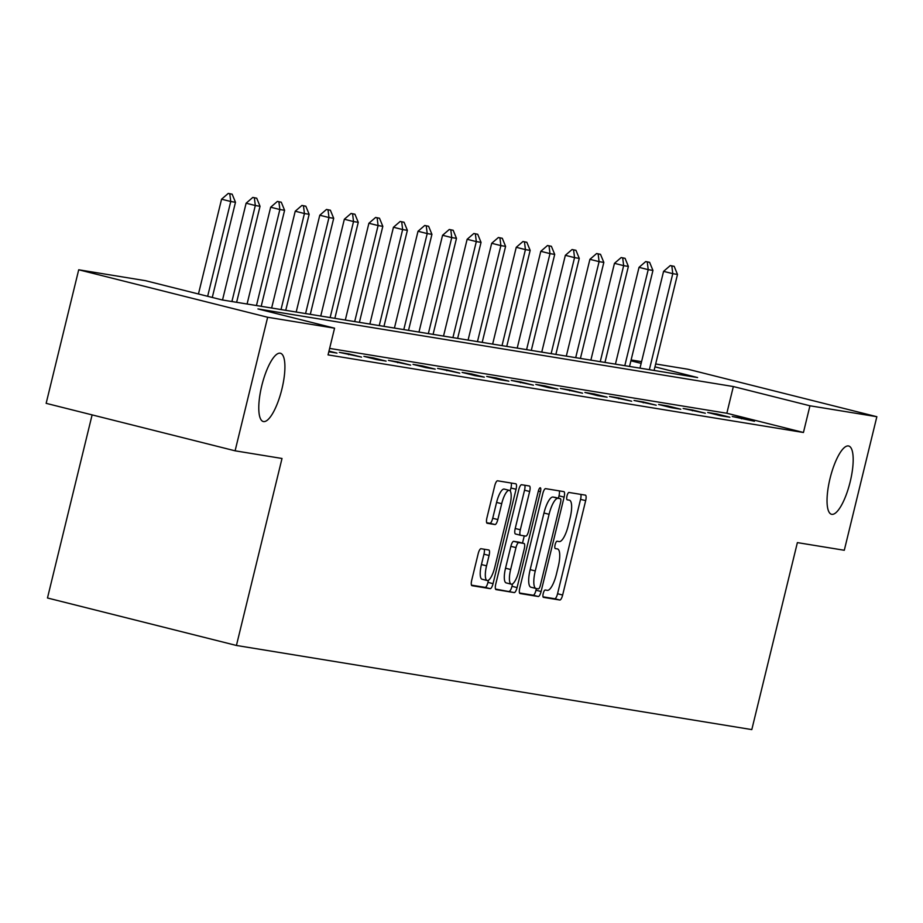 <?xml version="1.0" encoding="UTF-8"?>
<svg xmlns="http://www.w3.org/2000/svg" width="923" height="923" viewBox="0 0 923 923"><rect width="100%" height="100%" fill="white"/><g stroke="black" fill="none" stroke-linecap="round" stroke-linejoin="round"><path stroke-width="1.38" d="M543.232 593.489A3.784 1.096 104.1 0 0 543.382 597.331A3.784 1.096 104.1 0 0 543.416 597.343L559.834 600.019A5.4 1.558 104.1 0 0 562.649 595.023L585.667 500.635A5.4 1.558 104.1 0 0 585.436 495.143L568.983 492.467A3.784 1.096 104.1 0 0 566.999 495.951A3.784 1.096 104.1 0 0 567.16 499.793A3.784 1.096 104.1 0 0 567.195 499.805L569.318 500.151A17.272 4.996 104.1 0 1 569.433 500.174A17.272 4.996 104.1 0 1 570.172 517.734L568.256 525.602A17.272 4.996 104.1 0 1 559.211 541.582L557.088 541.224A3.784 1.096 104.1 0 0 555.115 544.72A3.784 1.096 104.1 0 0 555.277 548.562A3.784 1.096 104.1 0 0 555.3 548.574L557.423 548.92A17.272 4.996 104.1 0 1 557.55 548.943A17.272 4.996 104.1 0 1 558.277 566.503L556.361 574.371A17.272 4.996 104.1 0 1 547.327 590.339L545.205 589.993A3.784 1.096 104.1 0 0 543.232 593.489M281.919 389.021A35.201 10.176 104.1 0 0 280.419 353.244A35.201 10.176 104.1 0 0 261.774 385.733A35.201 10.176 104.1 0 0 263.263 421.523A35.201 10.176 104.1 0 0 281.919 389.021M850.187 481.794A35.201 10.176 104.1 0 0 848.687 446.005A35.201 10.176 104.1 0 0 830.031 478.506A35.201 10.176 104.1 0 0 831.531 514.284A35.201 10.176 104.1 0 0 850.187 481.794M480.998 548.712A5.4 1.558 104.1 0 0 478.183 553.696L471.722 580.186A5.4 1.558 104.1 0 0 471.953 585.667A5.4 1.558 104.1 0 0 471.988 585.678L490.228 588.655A5.4 1.558 104.1 0 0 493.044 583.659L516.061 489.271A5.4 1.558 104.1 0 0 515.83 483.79A5.4 1.558 104.1 0 0 515.784 483.779L497.555 480.802A5.4 1.558 104.1 0 0 494.728 485.798L486.94 517.78A5.4 1.558 104.1 0 0 487.159 523.272A5.4 1.558 104.1 0 0 487.206 523.272L495.005 524.552A5.4 1.558 104.1 0 0 497.832 519.557L501.697 503.693A14.445 4.177 104.1 0 1 509.346 490.367A14.445 4.177 104.1 0 1 509.958 505.043L494.809 567.184A14.445 4.177 104.1 0 1 487.159 580.521A14.445 4.177 104.1 0 1 486.548 565.834L489.075 555.484A5.4 1.558 104.1 0 0 488.844 549.993A5.4 1.558 104.1 0 0 488.809 549.981L480.998 548.712M655.665 363.974L687.9 369.235L876.85 416.711L844.291 550.27L797.38 542.609L751.807 729.597L236.426 645.465L282.011 458.477L235.1 450.816L267.658 317.258L78.709 269.781L145.603 280.707L222.212 299.952L697.603 377.553L654.961 366.846M876.85 416.711L809.944 405.785L733.347 386.541L257.955 308.94L334.564 328.184L267.658 317.258M334.564 328.184L328.046 354.894L803.437 432.495L809.944 405.785M519.776 588.032A5.4 1.558 104.1 0 0 520.007 593.512A5.4 1.558 104.1 0 0 520.041 593.524L538.271 596.5A5.4 1.558 104.1 0 0 541.097 591.505L564.115 497.116A5.4 1.558 104.1 0 0 563.884 491.624A5.4 1.558 104.1 0 0 563.838 491.624L545.608 488.648A5.4 1.558 104.1 0 0 542.782 493.643L519.776 588.032M514.249 592.578L496.02 589.601A5.4 1.558 104.1 0 1 495.974 589.589A5.4 1.558 104.1 0 1 495.755 584.109L518.761 489.721A5.4 1.558 104.1 0 1 521.587 484.725L529.387 485.994A5.4 1.558 104.1 0 0 529.387 485.994A5.4 1.558 104.1 0 1 529.652 491.498L520.318 529.779A5.4 1.558 104.1 0 0 520.549 535.259A5.4 1.558 104.1 0 0 520.584 535.271L525.764 536.113A5.4 1.558 104.1 0 0 528.591 531.129L538.305 491.267A3.784 1.096 104.1 0 1 540.301 487.782A3.784 1.096 104.1 0 1 540.463 491.624L517.076 587.582A5.4 1.558 104.1 0 1 514.249 592.578L495.513 589.07M92.115 414.889L47.477 597.989L236.426 645.465M803.437 432.495L726.839 413.25L329.626 348.409M741.688 418.038L732.239 416.492L754.449 421.246L741.688 418.038L741.492 418.823M717.125 414.023L707.687 412.489L720.448 415.696L729.897 417.231L717.125 414.023L716.94 414.808M692.573 410.02L683.124 408.474L705.334 413.227L692.573 410.02L692.377 410.804M668.01 406.005L658.572 404.47L671.333 407.678L680.782 409.212L668.01 406.005L667.825 406.789M643.458 402.001L634.009 400.455L656.218 405.209L643.458 402.001L643.262 402.786M618.906 397.986L609.457 396.452L631.667 401.205L618.906 397.986L618.71 398.771M594.343 393.983L584.894 392.437L597.666 395.644L607.115 397.19L594.343 393.983L594.158 394.767M569.791 389.979L560.342 388.433L582.551 393.186L569.791 389.979L569.595 390.752M545.228 385.964L535.79 384.418L548.55 387.637L558 389.171L545.228 385.964L545.043 386.749M520.676 381.96L511.227 380.414L533.436 385.168L520.676 381.96L520.48 382.745M496.113 377.945L486.675 376.411L499.435 379.618L508.885 381.153L496.113 377.945L495.928 378.73M471.561 373.942L462.111 372.396L474.884 375.603L484.333 377.149L471.561 373.942L471.376 374.726M447.009 369.927L437.56 368.392L459.769 373.134L447.009 369.927L446.813 370.711M422.446 365.923L413.008 364.377L425.768 367.585L435.218 369.131L422.446 365.923L422.261 366.708M397.894 361.908L388.445 360.374L410.654 365.116L397.894 361.908L397.698 362.693M373.33 357.905L363.893 356.359L376.653 359.566L386.102 361.112L373.33 357.905L373.146 358.689M348.779 353.89L339.329 352.355L361.551 357.109L348.779 353.89L348.594 354.674M328.98 351.086L336.987 353.094L328.819 351.755M235.1 450.816L46.15 403.339L78.709 269.781M631.113 359.958L641.566 361.666M641.15 363.374L630.905 360.801M726.839 413.25L733.347 386.541M543.012 596.823L554.723 598.739A5.4 1.558 104.1 0 0 557.55 593.743L580.555 499.355A5.4 1.558 104.1 0 0 580.798 494.393M558.427 498.201L559.003 495.836A5.4 1.558 104.1 0 0 559.246 490.874M519.534 592.993L533.171 595.22A5.4 1.558 104.1 0 0 535.998 590.224L536.401 588.562M538.363 588.886A3.784 1.096 104.1 0 0 540.347 585.39L560.538 502.539A3.784 1.096 104.1 0 0 560.376 498.697A3.784 1.096 104.1 0 0 560.353 498.685L558.115 498.316A17.272 4.996 104.1 0 0 549.081 514.296L535.271 570.933A17.272 4.996 104.1 0 0 536.009 588.493A17.272 4.996 104.1 0 0 536.125 588.516L538.363 588.886M555.3 497.416A3.784 1.096 104.1 0 0 555.277 497.405A3.784 1.096 104.1 0 0 555.242 497.405L560.353 498.685L555.277 497.405M535.894 588.459L531.013 587.236A17.272 4.996 104.1 0 1 530.898 587.213A17.272 4.996 104.1 0 1 530.16 569.641L543.97 513.015A17.272 4.996 104.1 0 1 553.004 497.036L555.242 497.405M520.514 535.248L515.484 533.99A5.4 1.558 104.1 0 1 515.449 533.979A5.4 1.558 104.1 0 1 515.219 528.487L524.541 490.205A5.4 1.558 104.1 0 0 524.783 485.244M524.264 535.871L522.499 543.082M512.553 583.89L511.965 586.301L517.076 587.582M510.638 569.503A14.445 4.177 104.1 0 0 511.25 584.178A14.445 4.177 104.1 0 0 518.899 570.841L524.241 548.954A5.4 1.558 104.1 0 0 524.01 543.462A5.4 1.558 104.1 0 0 523.976 543.462L518.795 542.609A5.4 1.558 104.1 0 0 515.98 547.604L510.638 569.503L505.527 568.21A14.445 4.177 104.1 0 0 506.15 582.898L511.25 584.178M518.945 542.193A5.4 1.558 104.1 0 0 518.911 542.182A5.4 1.558 104.1 0 0 518.864 542.17L523.976 543.462M505.527 568.21L510.869 546.324A5.4 1.558 104.1 0 1 513.696 541.328L518.864 542.17M509.138 591.297A5.4 1.558 104.1 0 0 511.965 586.301M487.159 580.521L482.06 579.24A14.445 4.177 104.1 0 1 481.437 564.553L483.964 554.192A5.4 1.558 104.1 0 0 484.206 549.231M509.346 490.367L504.246 489.086A14.445 4.177 104.1 0 0 496.586 502.412L501.697 503.693M486.698 522.741L489.894 523.272A5.4 1.558 104.1 0 0 492.72 518.276L496.586 502.412M510.211 491.013L510.95 487.99A5.4 1.558 104.1 0 0 511.192 483.029M471.48 585.147L485.117 587.374A5.4 1.558 104.1 0 0 487.944 582.378L488.463 580.221M654.084 370.458L677.494 274.431L672.775 273.658L649.365 369.685M671.817 265.951L674.171 266.332L670.283 265.559L671.817 265.951L672.775 273.658L663.579 271.35L639.985 368.15M677.494 274.431L674.171 266.332M670.283 265.559L663.579 271.35M629.532 366.443L652.942 270.427L648.211 269.654L624.802 365.67M647.254 261.936L649.619 262.328L645.731 261.555L647.254 261.936L648.211 269.654L639.028 267.347L615.422 364.147M652.942 270.427L649.619 262.328M645.731 261.555L639.028 267.347M604.969 362.439L628.378 266.412L623.66 265.651L600.25 361.666M622.702 257.932L625.067 258.313L621.167 257.552L622.702 257.932L623.66 265.651L614.464 263.332L590.87 360.132M628.378 266.412L625.067 258.313M621.167 257.552L614.464 263.332M580.417 358.424L603.827 262.409L599.096 261.636L575.698 357.651M598.15 253.917L600.504 254.31L596.616 253.537L598.15 253.917L599.096 261.636L589.912 259.328L566.307 356.128M603.827 262.409L600.504 254.31M596.616 253.537L589.912 259.328M555.865 354.42L579.263 258.394L574.544 257.632L551.135 353.647M573.587 249.914L575.952 250.295L572.052 249.533L573.587 249.914L574.544 257.632L565.349 255.313L541.755 352.113M579.263 258.394L575.952 250.295M572.052 249.533L565.349 255.313M531.302 350.405L554.711 254.39L549.993 253.617L526.583 349.644M549.035 245.91L551.389 246.291L547.501 245.518L549.035 245.91L549.993 253.617L540.797 251.31L517.203 348.109M554.711 254.39L551.389 246.291M547.501 245.518L540.797 251.31M506.75 346.402L530.16 250.387L525.429 249.614L502.02 345.629M524.472 241.895L526.837 242.276L522.949 241.514L524.472 241.895L525.429 249.614L516.245 247.306L492.64 344.094M530.16 250.387L526.837 242.276M522.949 241.514L516.245 247.306M482.187 342.387L505.596 246.372L500.877 245.599L477.468 341.625M499.92 237.892L502.285 238.272L498.385 237.499L499.92 237.892L500.877 245.599L491.682 243.291L468.088 340.091M505.596 246.372L502.285 238.272M498.385 237.499L491.682 243.291M457.635 338.383L481.045 242.368L476.314 241.595L452.916 337.61M475.368 233.877L477.722 234.269L473.834 233.496L475.368 233.877L476.314 241.595L467.13 239.288L443.525 336.076M481.045 242.368L477.722 234.269M473.834 233.496L467.13 239.288M433.083 334.38L456.481 238.353L451.762 237.58L428.353 333.607M450.805 229.873L453.17 230.254L449.27 229.481L450.805 229.873L451.762 237.58L442.567 235.273L418.973 332.072M456.481 238.353L453.17 230.254M449.27 229.481L442.567 235.273M408.52 330.365L431.929 234.35L427.211 233.577L403.801 329.592M426.253 225.858L428.607 226.25L424.718 225.477L426.253 225.858L427.211 233.577L418.015 231.269L394.421 328.069M431.929 234.35L428.607 226.25M424.718 225.477L418.015 231.269M383.968 326.361L407.378 230.335L402.647 229.562L379.238 325.588M401.69 221.855L404.055 222.235L400.167 221.462L401.69 221.855L402.647 229.562L393.452 227.254L369.858 324.054M407.378 230.335L404.055 222.235M400.167 221.462L393.452 227.254M359.405 322.346L382.814 226.331L378.095 225.558L354.686 321.573M377.138 217.84L379.503 218.232L375.603 217.459L377.138 217.84L378.095 225.558L368.9 223.251L345.306 320.05M382.814 226.331L379.503 218.232M375.603 217.459L368.9 223.251M334.853 318.343L358.262 222.316L353.532 221.555L330.134 317.57M352.586 213.836L354.94 214.217L351.052 213.455L352.586 213.836L353.532 221.555L344.348 219.236L320.743 316.035M358.262 222.316L354.94 214.217M351.052 213.455L344.348 219.236M310.301 314.328L333.699 218.313L328.98 217.54L305.571 313.566M328.023 209.821L330.388 210.213L326.488 209.44L328.023 209.821L328.98 217.54L319.785 215.232L296.191 312.032M333.699 218.313L330.388 210.213M326.488 209.44L319.785 215.232M285.738 310.324L309.147 214.298L304.428 213.536L281.019 309.551M303.471 205.817L305.825 206.198L301.936 205.437L303.471 205.817L304.428 213.536L295.233 211.217L271.639 308.017M309.147 214.298L305.825 206.198M301.936 205.437L295.233 211.217M261.186 306.309L284.596 210.294L279.865 209.521L256.456 305.548M278.908 201.814L281.273 202.195L277.385 201.422L278.908 201.814L279.865 209.521L270.67 207.214L247.076 304.013M284.596 210.294L281.273 202.195M277.385 201.422L270.67 207.214M236.623 302.306L260.032 206.291L255.313 205.517L231.904 301.533M254.356 197.799L256.721 198.191L252.821 197.418L254.356 197.799L255.313 205.517L246.118 203.21L222.524 299.998M260.032 206.291L256.721 198.191M252.821 197.418L246.118 203.21M212.278 297.46L235.48 202.275L230.75 201.502L207.652 296.295M229.792 193.795L232.158 194.176L228.269 193.403L229.792 193.795L230.75 201.502L221.566 199.195L198.457 293.987M235.48 202.275L232.158 194.176M228.269 193.403L221.566 199.195M580.555 499.355L585.667 500.635M557.55 593.743L562.649 595.023M554.723 598.739L559.834 600.019M559.003 495.836L564.115 497.116M535.998 590.224L541.097 591.505M533.171 595.22L538.271 596.5M553.004 497.036L558.115 498.316M543.97 513.015L549.081 514.296M530.16 569.641L535.271 570.933M524.541 490.205L529.652 491.498M515.219 528.487L520.318 529.779M538.351 491.094L540.463 491.624M513.696 541.328L518.795 542.609M510.869 546.324L515.98 547.604M483.964 554.192L489.075 555.484M481.437 564.553L486.548 565.834M492.72 518.276L497.832 519.557M489.894 523.272L495.005 524.552M510.95 487.99L516.061 489.271M487.944 582.378L493.044 583.659M485.117 587.374L490.228 588.655M530.898 587.213L536.009 588.493M515.449 533.979L520.549 535.259M518.911 542.182L524.01 543.462"/></g></svg>

